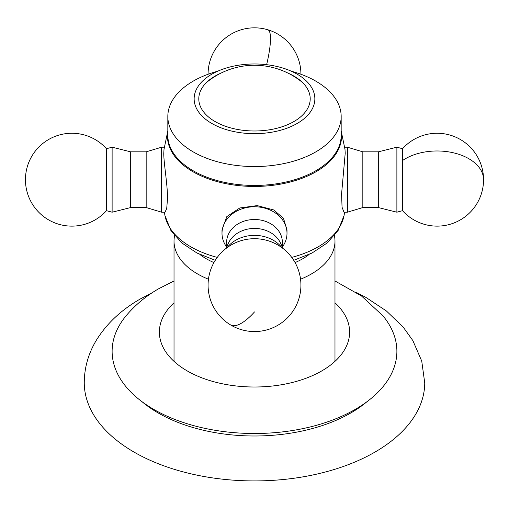 <?xml version="1.0" encoding="UTF-8"?>
<svg xmlns="http://www.w3.org/2000/svg" width="509" height="509" viewBox="0 0 509 509"><rect width="100%" height="100%" fill="white"/><g stroke="black" fill="none" stroke-linecap="round" stroke-linejoin="round"><path stroke-width="0.76" d="M174.021 280.981L158.973 288.578C146.102 295.926 135.108 305.037 125.984 315.917A142.38 82.203 0 0 0 172.328 418.43A142.38 82.203 0 0 0 355.18 409.427A142.38 82.203 0 0 0 383.016 315.917L361.466 295.952L334.979 280.981M174.021 302.817A95.119 54.915 0 0 0 195.151 375.006A95.119 54.915 0 0 0 321.758 370.921A95.119 54.915 0 0 0 334.979 302.817M142.043 401.716A136.189 78.628 0 0 0 350.803 412.964A136.189 78.628 0 0 0 366.957 401.716M152.458 292.58L140.535 298.84C121.295 309.803 106.496 323.718 96.144 340.591C88.267 353.78 84.303 367.912 84.259 382.984A170.241 98.288 0 0 0 189.628 473.51A170.241 98.288 0 0 0 374.879 452.138A170.241 98.288 0 0 0 424.741 382.984L421.738 361.078L412.856 340.591L403.268 327.204L386.388 310.967L365.876 297.377L356.542 292.58M334.407 235.597A80.479 46.465 180 0 1 334.979 241.107A80.479 46.465 180 0 1 311.406 273.963A80.479 46.465 180 0 1 300.552 279.212M208.448 279.212A80.479 46.465 180 0 1 174.021 241.107A80.479 46.465 180 0 1 174.593 235.597M199.846 254.455A68.098 39.314 0 0 0 213.92 262.568M295.08 262.568A68.098 39.314 0 0 0 302.651 258.801A68.098 39.314 0 0 0 309.154 254.455M288.158 73.188A55.716 32.169 180 0 1 292.656 75.383A55.716 32.169 180 0 1 306.202 86.835A55.716 32.169 180 0 1 275.261 128.669A55.716 32.169 180 0 1 202.798 110.809A55.716 32.169 180 0 1 216.344 75.383A55.716 32.169 180 0 1 220.842 73.188M198.491 111.808A60.355 34.847 180 0 1 205.871 78.182A60.355 34.847 180 0 1 303.129 78.182A60.355 34.847 180 0 1 310.509 85.836A60.355 34.847 180 0 1 276.991 131.157A60.355 34.847 180 0 1 198.491 111.808M291.358 71.228A86.67 50.035 180 0 1 334.928 97.868A86.67 50.035 180 0 1 341.17 116.51A86.67 50.035 180 0 1 270.947 165.641A86.67 50.035 180 0 1 174.072 135.159A86.67 50.035 180 0 1 167.83 116.51A86.67 50.035 180 0 1 217.642 71.228M341.17 116.51L341.17 135.4A86.67 50.035 180 0 1 270.947 184.532A86.67 50.035 180 0 1 174.072 154.049A86.67 50.035 180 0 1 167.83 135.4L167.83 116.51M161.639 212.196L161.639 147.196L146.166 151.835L146.166 207.551L161.639 212.196L165.011 212.196L166.71 208.575L167.518 198.459C167.607 184.474 163.656 162.893 163.783 153.158L164.019 149.277L167.83 130.889M341.17 130.889L344.981 149.277L345.217 153.158L341.59 193.853L342.048 207.246L343.989 212.196L347.361 212.196L347.361 147.196L344.644 147.196M347.361 147.196L362.834 151.835L362.834 207.551L347.361 212.196M378.308 162.466L378.308 207.551L396.88 212.196L396.88 147.196L378.308 151.835L378.308 162.466M402.543 160.532A46.427 28.714 -0 0 1 453.71 152.872A46.427 28.714 -0 0 1 483.55 179.696A46.427 46.427 0 0 0 402.543 148.711L402.543 210.681L396.88 212.196M130.692 195.78L130.692 151.835L112.12 147.196L112.12 212.196L130.692 207.551L130.692 195.78M106.457 148.711A46.427 46.427 0 0 0 25.45 179.696A46.427 46.427 0 0 0 106.457 210.681L106.457 148.711L112.12 147.196M282.431 247.177L283.933 244.562A32.5 26.538 180 0 0 287 233.307L287 229.915L283.494 218.367L273.785 209.956L257.21 205.611L239.809 207.965L226.829 216.592L222 229.915L222 233.307A32.5 26.538 180 0 0 225.067 244.562L226.569 247.177M287 233.307A32.5 26.538 180 0 0 273.785 211.948A32.5 26.538 180 0 0 239.847 209.619A32.5 26.538 180 0 0 222 233.307M282.355 247.024L282.355 242.239A27.855 22.746 180 0 0 271.03 223.935A27.855 22.746 180 0 0 241.94 221.937A27.855 22.746 180 0 0 226.645 242.239L226.645 247.024M283.049 248.519L280.561 243.137A27.855 22.746 180 0 0 271.03 232.868A27.855 22.746 180 0 0 228.439 243.137L225.951 248.519M281.935 247.679A32.5 26.538 180 0 0 273.785 240.541A32.5 26.538 180 0 0 227.065 247.679M214.27 76.566A62.092 35.853 180 0 1 216.567 75.491M292.433 75.491A62.092 35.853 180 0 1 294.73 76.566M341.17 131.437A87.058 50.264 180 0 1 341.558 136.189A87.058 50.264 180 0 1 254.5 186.447A87.058 50.264 180 0 1 167.442 136.189A87.058 50.264 180 0 1 167.83 131.437M164.356 212.196L164.967 215.631A90.048 51.988 0 0 0 217.273 257.389M291.727 257.389A90.048 51.988 0 0 0 344.033 215.631L344.644 212.196M266.627 64.688A46.427 9.226 -73.3 0 0 267.81 29.776A46.427 46.427 0 0 0 208.073 74.263M230.558 324.907A46.427 46.427 0 0 0 294.278 309.071A46.427 46.427 0 0 0 231.652 244.714A46.427 46.427 0 0 0 230.558 324.907A46.427 15.906 -59 0 0 254.5 311.934M174.021 361.365L174.021 241.107M334.979 361.365L334.979 241.107M362.834 207.551L378.308 207.551M164.356 147.196L161.639 147.196M146.166 151.835L130.692 151.835M164.967 215.631L170.82 230.354L181.815 242.952L196.926 253.005L215.262 260.315M293.738 260.315L312.074 253.005L327.185 242.952L338.18 230.354L344.033 215.631M300.927 74.263A46.427 46.427 0 0 0 267.81 29.776M146.166 207.551L130.692 207.551M106.457 210.681L112.12 212.196M362.834 151.835L378.308 151.835M402.543 148.711L396.88 147.196M402.543 210.681A46.427 46.427 0 0 0 483.55 179.696M302.575 82.566A75.447 75.447 0 0 0 206.425 82.566"/></g></svg>
